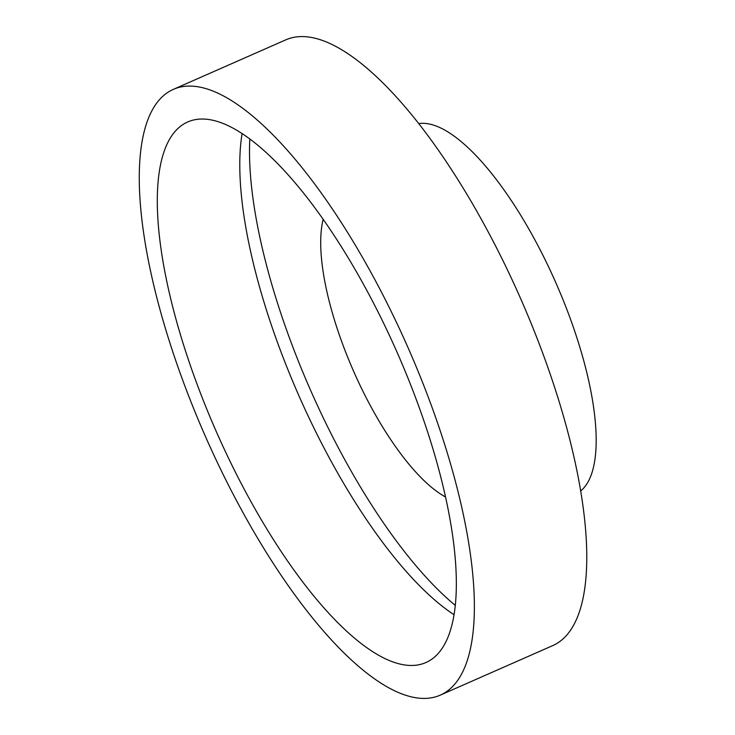 <?xml version="1.0" encoding="UTF-8"?>
<svg xmlns="http://www.w3.org/2000/svg" width="735" height="735" viewBox="0 0 735 735"><rect width="100%" height="100%" fill="white"/><g stroke="black" fill="none" stroke-linecap="round" stroke-linejoin="round"><path stroke-width="1.1" d="M217.624 93.042A330.98 110.618 66.2 0 1 430.297 402.596A330.98 110.618 66.2 0 1 440.21 695.163A330.98 110.618 66.2 0 1 396.018 691.46A330.98 110.618 66.2 0 1 183.346 381.906A330.98 110.618 66.2 0 1 173.423 89.339A330.98 110.618 66.2 0 1 217.624 93.042M173.423 89.339L285.823 39.837A330.98 110.618 66.2 0 1 330.024 43.54A330.98 110.618 66.2 0 1 542.696 353.094A330.98 110.618 66.2 0 1 552.61 645.661L440.21 695.163M418.821 123.609A201.546 67.363 66.2 0 1 439.833 127.559A201.546 67.363 66.2 0 1 566.152 307.625A201.546 67.363 66.2 0 1 580.613 490.998M445.474 496.952A165.053 55.162 66.2 0 1 353.746 371.579A165.053 55.162 66.2 0 1 323.198 219.278M455.204 605.309A305.788 102.202 66.2 0 1 249.827 138.943M453.964 614.653A295.369 98.72 66.2 0 1 298.906 395.733A295.369 98.72 66.2 0 1 242.1 133.549M386.417 659.258A295.369 98.72 66.2 0 1 196.631 383.018A295.369 98.72 66.2 0 1 187.783 121.936A295.369 98.72 66.2 0 1 227.216 125.235A295.369 98.72 66.2 0 1 417.011 401.485A295.369 98.72 66.2 0 1 425.859 662.566A295.369 98.72 66.2 0 1 386.417 659.258"/></g></svg>
